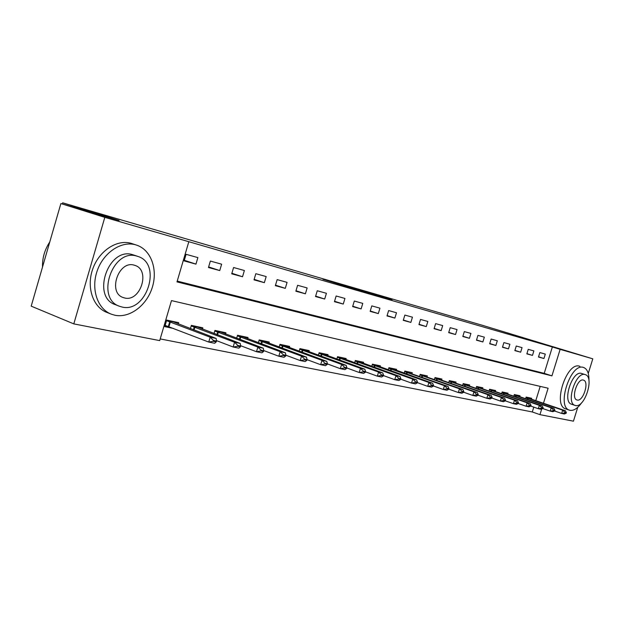 <?xml version="1.0" encoding="UTF-8"?>
<svg xmlns="http://www.w3.org/2000/svg" width="624" height="624" viewBox="0 0 624 624"><rect width="100%" height="100%" fill="white"/><g stroke="black" fill="none" stroke-linecap="round" stroke-linejoin="round"><path stroke-width="0.94" d="M322.936 279.263L352.615 288.452L322.936 279.263M390.289 299.052L364.9 291.478L390.289 299.052M543.481 403.205L548.114 388.222L171.483 300.604L159.705 340.61L73.804 323.887L31.2 306.15L60.879 203.564L119.122 220.498L62.657 202.823L483.124 325.51L592.8 358.823L588.26 373.456M60.879 203.564L104.809 217.363L188.822 241.714L176.99 281.892L551.936 375.866L560.134 349.354L592.8 358.823M177.224 281.096L544.214 373.355L552.365 346.967L188.822 241.714M552.365 346.967L560.134 349.354M343.762 285.34L372.528 294.239L343.715 285.488M345.782 285.901L392.012 299.902L345.782 285.901M184.15 260.91L195.952 264.116L197.878 257.595L186.092 254.319L184.15 260.91M208.455 267.509L219.749 270.566L221.637 264.194L210.366 261.066L208.455 267.509M231.715 273.819L242.533 276.752L244.382 270.512L233.587 267.517L231.715 273.819M253.999 279.856L264.358 282.672L266.175 276.565L255.832 273.694L253.999 279.856M275.356 285.652L285.293 288.35L287.079 282.368L277.15 279.614L275.356 285.652M295.846 291.213L305.393 293.803L307.141 287.945L297.617 285.293L295.846 291.213M315.526 296.548L324.698 299.036L326.414 293.296L317.265 290.753L315.526 296.548M334.441 301.681L343.255 304.075L344.947 298.444L336.141 295.994L334.441 301.681M352.63 306.618L361.117 308.919L362.778 303.397L354.307 301.041L352.63 306.618M370.141 311.368L378.308 313.583L379.946 308.162L371.787 305.893L370.141 311.368M387.005 315.939L394.883 318.076L396.49 312.757L388.627 310.573L387.005 315.939M403.26 320.346L410.857 322.413L412.441 317.187L404.859 315.081L403.26 320.346M418.938 324.605L426.27 326.594L427.83 321.461L420.514 319.426L418.938 324.605M434.078 328.708L441.152 330.626L442.689 325.588L435.622 323.622L434.078 328.708M448.687 332.67L455.528 334.526L457.041 329.573L450.216 327.678L448.687 332.67M462.813 336.508L469.427 338.302L470.917 333.427L464.311 331.594L462.813 336.508M476.471 340.205L482.867 341.944L484.333 337.155L477.945 335.377L476.471 340.205M489.676 343.793L495.869 345.47L497.312 340.759L491.135 339.043L489.676 343.793M502.468 347.264L508.459 348.886L509.886 344.245L503.903 342.584L502.468 347.264M514.847 350.618L520.658 352.193L522.062 347.63L516.266 346.024L514.847 350.618M526.851 353.878L532.475 355.399L533.863 350.906L528.239 349.346L526.851 353.878M538.481 357.029L543.941 358.511L545.306 354.089L539.854 352.576L538.481 357.029M160.204 338.918L532.295 411.957L533.785 407.137M535.813 400.561L540.197 386.373M178.292 324.004L178.69 322.647L166.725 320.089L164.798 326.648L173.527 328.458M190.406 328.63L191.365 325.361L202.816 327.818L202.426 329.129M214.024 333.512L214.945 330.416L225.904 332.764L225.529 334.027M236.652 338.208L237.533 335.252L248.04 337.506L247.673 338.731M258.352 342.709L259.186 339.893L269.264 342.053L268.913 343.239M279.162 347.03L279.965 344.347L289.645 346.421L289.302 347.568M299.153 351.195L299.918 348.621L309.223 350.618L308.888 351.733M318.365 355.196L319.106 352.732L328.045 354.65L327.717 355.735M336.843 359.05L337.553 356.686L346.164 358.527L345.844 359.588M354.627 362.762L355.313 360.493L363.605 362.263L363.293 363.293M371.756 366.335L372.419 364.159L380.414 365.867L380.11 366.865M388.276 369.79L388.908 367.692L396.614 369.338L396.318 370.313M404.204 373.121L404.82 371.093L412.253 372.692L411.965 373.643M419.578 376.342L420.17 374.384L427.354 375.921L427.073 376.857M434.429 379.454L434.998 377.567L441.94 379.049L441.667 379.954M448.773 382.457L449.335 380.632L456.043 382.067L455.77 382.957M462.649 385.367L463.187 383.604L469.677 384.992L469.412 385.858M476.073 388.183L476.596 386.474L482.875 387.824L482.617 388.666M489.06 390.913L489.567 389.251L495.651 390.562L495.401 391.388M501.641 393.557L502.141 391.95L508.03 393.214L507.78 394.025M513.833 396.115L514.316 394.555L520.026 395.78L519.784 396.575M525.658 398.603L526.126 397.082L531.664 398.276L531.422 399.056M62.657 202.823L62.322 203.978M73.804 323.887L104.809 217.363M577.738 407.332L573.44 421.177L539.947 414.648L541.663 409.094M532.295 411.957L539.947 414.648M544.214 373.355L551.936 375.866M195.952 264.116L184.33 260.294M219.749 270.566L208.627 266.932M242.533 276.752L231.878 273.273M264.358 282.672L254.147 279.349M285.293 288.35L275.496 285.168M305.393 293.803L295.979 290.753M324.698 299.036L315.658 296.119M343.255 304.075L334.558 301.267M361.117 308.919L352.747 306.22M378.308 313.583L370.25 310.994M394.883 318.076L387.114 315.588M410.857 322.413L403.361 320.011M426.27 326.594L419.039 324.277M441.152 330.626L434.171 328.403M455.528 334.526L448.781 332.374M469.427 338.302L462.899 336.219M482.867 341.944L476.549 339.94M495.869 345.47L489.762 343.528M508.459 348.886L502.538 347.014M520.658 352.193L514.925 350.376M532.475 355.399L526.921 353.644M543.941 358.511L538.551 356.811M329.004 281.05L359.291 290.347L329.004 281.05M359.393 289.973L350.727 287.391L359.393 289.973M168.628 326.57L165.04 325.822M165.165 325.393L208.744 342.069L210.179 337.21L216.138 338.442L173.394 321.89L166.624 320.44M173.004 321.43L173.394 321.89M213.268 341.289L216.247 341.89L216.489 341.086L213.509 340.478L213.268 341.289L208.744 342.069L214.703 343.278L216.247 341.89M166.553 320.689L210.179 337.21L213.509 340.478M216.138 338.442L216.489 341.086M216.427 340.603L233.15 347.006L234.562 342.256L240.256 343.434L197.597 327.062L191.264 325.712M197.192 326.609L197.597 327.062M237.596 346.242L240.435 346.819L240.669 346.031L237.83 345.454L237.596 346.242L233.15 347.006L238.852 348.161L240.435 346.819M191.194 325.962L234.562 342.256L237.83 345.454M240.256 343.434L240.669 346.031M240.622 345.696L256.487 351.725L257.868 347.077L263.312 348.208L220.763 332.023L214.843 330.751M220.35 331.578L220.763 332.023M260.84 350.977L263.562 351.538L263.788 350.766L261.074 350.204L260.84 350.977L256.487 351.725L261.932 352.825L263.562 351.538M214.773 331.009L257.868 347.077L261.074 350.204M263.312 348.208L263.788 350.766M263.749 350.563L278.803 356.242L280.16 351.694L285.371 352.771L242.97 336.773L237.432 335.587M242.549 336.328L242.97 336.773M283.078 355.516L285.683 356.047L285.909 355.29L283.304 354.752L283.078 355.516L278.803 356.242L284.021 357.295L285.683 356.047M237.354 335.845L280.16 351.694L283.304 354.752M285.371 352.771L285.909 355.29M285.893 355.212L300.183 360.563L301.517 356.117L306.501 357.146L264.272 341.328L259.093 340.22M263.843 340.891L264.272 341.328M304.372 359.853L306.868 360.36L307.094 359.619L304.598 359.112L304.372 359.853L300.183 360.563L305.175 361.569L306.868 360.36M259.015 340.478L301.517 356.117L304.598 359.112M306.501 357.146L307.094 359.619M49.756 242.011C44.678 249.717 42.26 258.071 42.502 267.072M135.486 244.78C121.282 240.692 103.397 252.587 97.157 270.956C90.737 289.271 97.648 309.223 111.532 314.254L114.878 315.229C129.628 318.357 146.562 305.581 152.178 287.765C157.981 269.989 151.406 250.466 137.272 245.357L135.486 244.78M135.868 244.889L130.923 243.282C116.711 239.187 98.849 251.02 92.633 269.318C86.237 287.555 93.163 307.453 107.055 312.484L110.893 313.997M119.668 306.322L121.922 306.992C146.359 313.498 162.357 264.17 138.255 256.55L136.812 256.09C112.562 248.087 95.246 298.802 119.668 306.322L115.502 304.723C91.088 297.188 108.342 246.659 132.592 254.67L137.459 256.277M124.566 297.952C140.291 302.312 150.743 270.371 135.182 265.473L134.16 265.153C118.513 260.169 107.507 292.695 123.201 297.547L124.566 297.952M588.955 380.812C589.126 373.581 587.402 369.158 583.768 367.544L583.378 367.419C570.71 362.653 556.257 406.669 569.345 410.116L570.071 410.327C573.862 410.865 577.754 408.299 581.74 402.628M579.907 366.327L579.54 366.218C566.834 361.436 552.412 405.35 565.539 408.814L565.75 408.884M571.615 404.243L571.444 404.188C562.037 401.684 572.372 370.11 581.513 373.433L585.094 374.572M585.055 374.564C575.944 371.249 565.586 402.886 574.969 405.382L575.453 405.522C584.665 408.283 594.656 377.231 585.367 374.657L585.055 374.564M577.153 400.023C583.081 401.864 589.563 381.787 583.565 380.141L583.346 380.071C577.465 377.996 570.827 398.323 576.865 399.937L577.153 400.023M307.078 359.658L320.666 364.705L321.976 360.352L326.765 361.343L284.723 345.704L279.872 344.666M284.287 345.275L284.723 345.704M324.784 364.01L327.179 364.502L327.397 363.776L325.003 363.285L324.784 364.01L320.666 364.705L325.463 365.672L327.179 364.502M279.794 344.924L321.976 360.352L325.003 363.285M326.765 361.343L327.397 363.776M327.358 363.893L340.322 368.675L341.609 364.416L346.203 365.368L304.372 349.9L299.832 348.933M303.927 349.479L304.372 349.9M344.37 368.004L346.663 368.472L346.874 367.762L344.581 367.294L344.37 368.004L340.322 368.675L344.924 369.611L346.663 368.472M299.746 349.198L341.609 364.416L344.581 367.294M346.203 365.368L346.874 367.762M346.819 367.949L359.198 372.497L360.454 368.316L364.868 369.229L323.263 353.948L319.012 353.036M322.811 353.527L323.263 353.948M363.168 371.834L365.375 372.286L365.586 371.592L363.379 371.14L363.168 371.834L359.198 372.497L363.613 373.386L365.375 372.286M318.934 353.301L360.454 368.316L363.379 371.14M364.868 369.229L365.586 371.592M365.508 371.849L377.333 376.163L378.573 372.068L382.808 372.941L341.437 357.833L337.459 356.983M340.993 357.419L341.437 357.833M381.233 375.515L383.354 375.952L383.557 375.266L381.443 374.837L381.233 375.515L377.333 376.163L381.576 377.021L383.354 375.952M337.381 357.248L378.573 372.068L381.443 374.837M382.808 372.941L383.557 375.266M383.464 375.586L394.766 379.688L395.99 375.671L400.07 376.514L358.948 361.577L355.22 360.781M358.496 361.171L358.948 361.577M398.603 379.057L400.647 379.47L400.85 378.807L398.806 378.386L398.603 379.057L394.766 379.688L398.853 380.515L400.647 379.47M355.142 361.046L395.99 375.671L398.806 378.386M400.07 376.514L400.85 378.807M400.733 379.174L411.551 383.081L412.753 379.142L416.684 379.954L375.82 365.188L372.333 364.439M375.359 364.783L375.82 365.188M415.327 382.465L417.292 382.863L417.487 382.208L415.529 381.81L415.327 382.465L411.551 383.081L415.483 383.877L417.292 382.863M372.255 364.705L412.753 379.142L415.529 381.81M416.684 379.954L417.487 382.208M417.362 382.629L427.713 386.35L428.899 382.481L432.682 383.269L392.083 368.667L388.822 367.973M391.622 368.269L392.083 368.667M431.426 385.749L433.321 386.131L433.516 385.492L431.621 385.102L431.426 385.749L427.713 386.35L431.504 387.114L433.321 386.131M388.744 368.238L428.899 382.481L431.621 385.102M432.682 383.269L433.516 385.492M433.376 385.952L443.297 389.501L444.452 385.702L448.102 386.459L404.734 371.374M407.324 371.631L407.784 372.029M446.948 388.908L448.773 389.282L448.96 388.651L447.143 388.276L446.948 388.908L443.297 389.501L446.948 390.242L448.773 389.282M404.656 371.639L444.452 385.702L447.143 388.276M448.102 386.459L448.96 388.651M448.812 389.15L458.32 392.535L459.459 388.807L462.985 389.54L420.092 374.657M422.479 374.884L422.939 375.266M461.908 391.958L463.671 392.317L463.858 391.693L462.103 391.334L461.908 391.958L458.32 392.535L461.846 393.253L463.671 392.317M420.007 374.923L459.459 388.807L462.103 391.334M462.985 389.54L463.858 391.693M463.694 392.239L472.813 395.468L473.936 391.81L477.337 392.512L434.92 377.832M437.12 378.019L437.58 378.401M476.354 394.898L478.054 395.249L478.241 394.641L476.541 394.29L476.354 394.898L472.813 395.468L476.221 396.162L478.054 395.249M434.842 378.097L473.936 391.81L476.541 394.29M477.337 392.512L478.241 394.641M478.062 395.21L486.814 398.299L487.921 394.703L491.205 395.382L449.249 380.897M451.277 381.053L451.737 381.428M490.3 397.745L491.938 398.081L492.125 397.48L490.48 397.145L490.3 397.745L486.814 398.299L490.105 398.97L491.938 398.081L500.347 401.037L501.431 397.496L504.605 398.151L463.109 383.861M449.171 381.155L487.921 394.703L490.48 397.145M491.205 395.382L492.125 397.48M464.966 383.986L465.434 384.361M503.771 400.491L505.362 400.811L505.541 400.226L503.958 399.898L503.771 400.491L500.347 401.037L503.521 401.677L505.362 400.811M463.031 384.119L501.431 397.496L503.958 399.898M504.605 398.151L505.541 400.226M505.307 400.834L513.419 403.681L514.496 400.202L517.561 400.834L476.518 386.732M478.218 386.825L478.678 387.192M516.797 403.143L518.333 403.455L518.513 402.878L516.976 402.566L516.797 403.143L513.419 403.681L516.493 404.305L518.333 403.455M476.44 386.989L514.496 400.202L516.976 402.566M517.561 400.834L518.513 402.878M518.24 403.502L526.071 406.24L527.124 402.815L530.096 403.432L489.497 389.509M491.041 389.571L491.509 389.938M529.402 405.709L530.884 406.013L531.063 405.444L529.573 405.14L529.402 405.709L526.071 406.24L529.043 406.84L530.884 406.013M489.411 389.766L527.124 402.815L529.573 405.14M530.096 403.432L531.063 405.444M530.743 406.076L538.317 408.712L539.354 405.35L542.233 405.943L502.063 392.192M503.474 392.231L503.942 392.597M541.593 408.197L543.028 408.494L543.208 407.932L541.765 407.636L541.593 408.197L538.317 408.712L541.195 409.297L543.028 408.494M501.985 392.449L539.354 405.35L541.765 407.636M542.233 405.943L543.208 407.932M542.849 408.572L550.173 411.115L551.195 407.8L553.979 408.377L514.238 394.797M515.525 394.813L515.986 395.171M553.402 410.608L554.791 410.888L554.962 410.335L553.574 410.054L553.402 410.608L550.173 411.115L552.958 411.676L554.791 410.888M514.16 395.054L551.195 407.8L553.574 410.054M553.979 408.377L554.962 410.335M554.572 410.982L561.655 413.431L562.669 410.171L565.367 410.732L526.048 397.324M527.202 397.316L527.67 397.675M564.845 412.932L566.194 413.213L566.358 412.667L565.009 412.394L564.845 412.932L561.655 413.431L564.361 413.985L566.194 413.213M525.97 397.582L562.669 410.171L565.009 412.394M565.367 410.732L566.358 412.667M168.964 326.695L170.352 321.984M168.34 326.469L169.72 321.758M194.033 330.01L194.86 327.21M193.417 329.776L194.243 326.992M217.542 334.846L218.322 332.21M216.926 334.612L217.706 331.991M240.053 339.479L240.794 337.007M239.452 339.253L240.185 336.788M261.643 343.933L262.337 341.601M261.043 343.707L261.737 341.39M282.36 348.215L283.015 346.008M281.759 347.997L282.422 345.797M302.25 352.334L302.874 350.243M301.665 352.115L302.281 350.041M321.376 356.296L321.968 354.315M320.791 356.078L321.383 354.112M339.768 360.11L340.33 358.231M339.191 359.9L339.752 358.028M357.466 363.784L358.012 361.998M356.897 363.581L357.435 361.803M374.525 367.333L375.04 365.633M373.955 367.13L374.47 365.438M390.967 370.75L391.459 369.135M390.406 370.555L390.897 368.94M406.825 374.057L407.293 372.512M406.271 373.862L406.739 372.317M422.128 377.247L422.581 375.773M421.582 377.052L422.027 375.586M436.917 380.328L437.346 378.916M436.371 380.141L436.8 378.737M451.199 383.315L451.612 381.958M450.661 383.12L451.074 381.779M465.02 386.201L465.41 384.907M464.482 386.014L464.88 384.727M478.382 388.994L478.764 387.754M477.851 388.807L478.234 387.574M491.322 391.7L491.689 390.507M490.799 391.513L491.166 390.328M503.849 394.321L504.208 393.175M503.334 394.142L503.685 393.003M515.993 396.864L516.337 395.764M515.479 396.685L515.822 395.593M527.764 399.329L528.091 398.268M527.257 399.157L527.584 398.096M134.792 265.34L135.182 265.473M569.345 410.116L565.539 408.814M571.444 404.188L574.969 405.382"/></g></svg>
